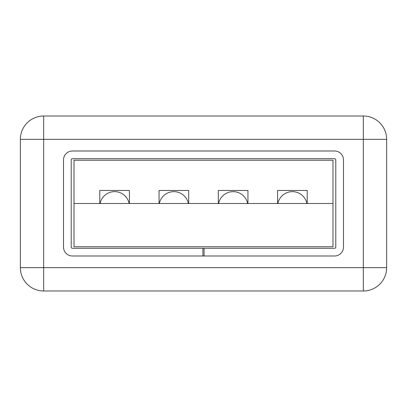 <?xml version="1.0" encoding="UTF-8"?>
<svg xmlns="http://www.w3.org/2000/svg" width="407" height="407" viewBox="0 0 407 407"><rect width="100%" height="100%" fill="white"/><g stroke="black" fill="none" stroke-linecap="round" stroke-linejoin="round"><path stroke-width="0.61" d="M386.65 139.342L386.65 267.658A23.331 23.331 0 0 1 363.319 290.99L43.681 290.99A23.331 23.331 0 0 1 20.35 267.658L20.35 139.342A23.331 23.331 0 0 1 43.681 116.01L363.319 116.01A23.331 23.331 0 0 1 386.65 139.342A23.331 23.331 0 0 0 363.319 116.01L363.319 139.342L43.681 139.342L43.681 267.658L363.319 267.658L363.319 139.342L386.65 139.342M129.126 203.5A14.815 14.815 0 0 0 100.091 203.5M247.944 203.5L247.944 190.461L218.315 190.461L218.315 203.5M307.209 203.5L307.209 190.461L277.579 190.461L277.579 203.5M332.987 203.5L332.987 160.241L74.013 160.241L74.013 203.5L332.987 203.5L332.987 246.759L74.013 246.759L74.013 203.5M99.791 203.5L99.791 190.461L129.421 190.461L129.421 203.5M159.056 203.5L159.056 190.461L188.685 190.461L188.685 203.5M188.385 203.5A14.815 14.815 0 0 0 159.356 203.5M247.644 203.5A14.815 14.815 0 0 0 218.615 203.5M72.4 248.29L334.6 248.29A1.185 1.185 0 0 0 335.785 247.105L335.785 159.895A1.185 1.185 0 0 0 334.6 158.71L72.4 158.71A1.185 1.185 0 0 0 71.215 159.895L71.215 247.105A1.185 1.185 0 0 0 72.4 248.29M204.09 255.993L334.6 255.993A8.888 8.888 0 0 0 343.488 247.105L343.488 159.895A8.888 8.888 0 0 0 334.6 151.007L72.4 151.007A8.888 8.888 0 0 0 63.512 159.895L63.512 247.105A8.888 8.888 0 0 0 72.4 255.993L204.09 255.993L204.09 248.29M202.91 255.993L202.91 248.29M306.909 203.5A14.815 14.815 0 0 0 277.874 203.5M386.65 267.658A23.331 23.331 0 0 1 363.319 290.99L363.319 267.658L386.65 267.658M43.681 290.99L43.681 267.658L20.35 267.658M20.35 139.342L43.681 139.342L43.681 116.01"/></g></svg>
